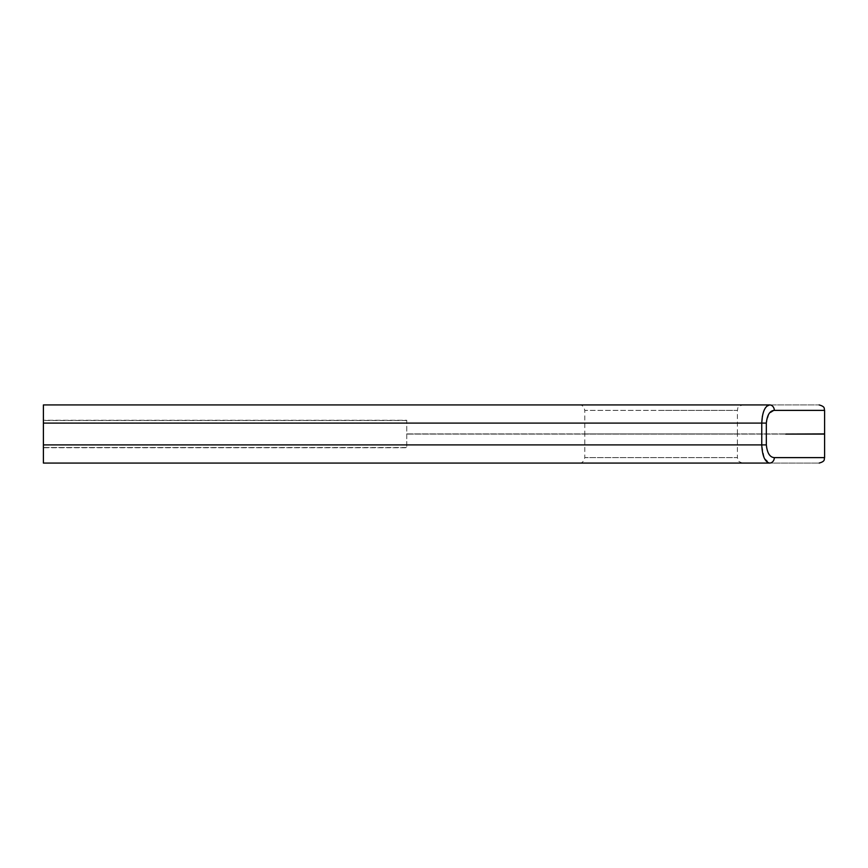 <?xml version="1.0" encoding="UTF-8"?>
<svg xmlns="http://www.w3.org/2000/svg" width="868" height="868" viewBox="0 0 868 868"><rect width="100%" height="100%" fill="white"/><g stroke="black" fill="none" stroke-linecap="round" stroke-linejoin="round"><path stroke-width="0.65" stroke-dasharray="4.34 3.25" d="M661.09 404.933L742.845 404.933L661.09 404.933M661.09 463.067L742.845 463.067L661.09 463.067M584.793 433.913L737.399 433.913L584.793 433.913L584.793 410.38L661.09 410.38L584.793 410.38C583.838 406.495 582.016 404.683 579.336 404.933M737.399 433.913L737.399 410.38L661.09 410.38L737.399 410.38C738.158 408.698 736.238 406.766 742.845 404.933M43.4 447.53L406.745 447.714L43.4 447.714L43.4 420.286L406.745 420.286L406.745 447.714L406.745 420.286L43.4 420.286L43.4 447.53L406.745 447.53M579.336 463.067C582.016 463.317 583.838 461.505 584.793 457.62L661.09 457.62L584.793 457.62L584.793 434.087L737.399 434.087L584.793 434.087M742.845 463.067C736.238 461.233 738.158 459.302 737.399 457.62L661.09 457.62L737.399 457.62L737.399 434.087M824.6 410.38L774.31 410.38A5.447 4.698 90 0 0 769.612 404.933C835.07 404.933 835.07 404.933 769.612 404.933L43.4 404.933L43.4 463.067L769.612 463.067C835.07 463.067 835.07 463.067 769.612 463.067A5.447 4.698 90 0 0 774.31 457.62C769.862 457.327 767.203 453.096 766.335 444.904L766.335 423.096L43.4 423.096M766.737 406.278L764.263 409.956M764.241 410L762.397 416.141M774.31 410.38L768.994 413.732M768.983 413.754L766.335 423.096M824.6 433.913L785.735 433.913L824.6 434.087M761.757 423.096L761.757 444.904L764.252 458.011M764.35 458.228L769.612 463.067M406.745 433.913L785.735 433.913L406.745 433.913M785.735 434.087L406.745 434.087L785.735 434.087M406.745 420.47L43.4 420.47M766.335 444.904L43.4 444.904M824.6 457.62L774.31 457.62"/><path stroke-width="1.3" d="M762.397 416.141L761.757 423.096C762.31 412.029 764.936 405.974 769.612 404.933A5.447 4.698 -90 0 1 774.31 410.38C769.851 410.694 767.193 414.926 766.335 423.096L766.335 444.904C767.193 453.074 769.851 457.306 774.31 457.62A5.447 4.698 90 0 1 769.612 463.067C835.07 463.067 835.07 463.067 769.612 463.067L43.4 463.067L43.4 404.933L769.612 404.933C835.07 404.933 835.07 404.933 769.612 404.933L766.802 406.213M774.31 457.62L824.6 457.62L824.6 434.087L785.735 434.087L824.6 433.913L824.6 410.38C823.84 408.698 825.761 406.766 819.153 404.933M769.612 463.067C764.936 462.026 762.31 455.971 761.757 444.904L761.757 423.096L766.335 423.096M774.31 410.38L824.6 410.38M43.4 423.096L761.757 423.096M43.4 444.904L766.335 444.904M824.6 457.62C823.84 459.302 825.761 461.233 819.153 463.067"/></g></svg>
